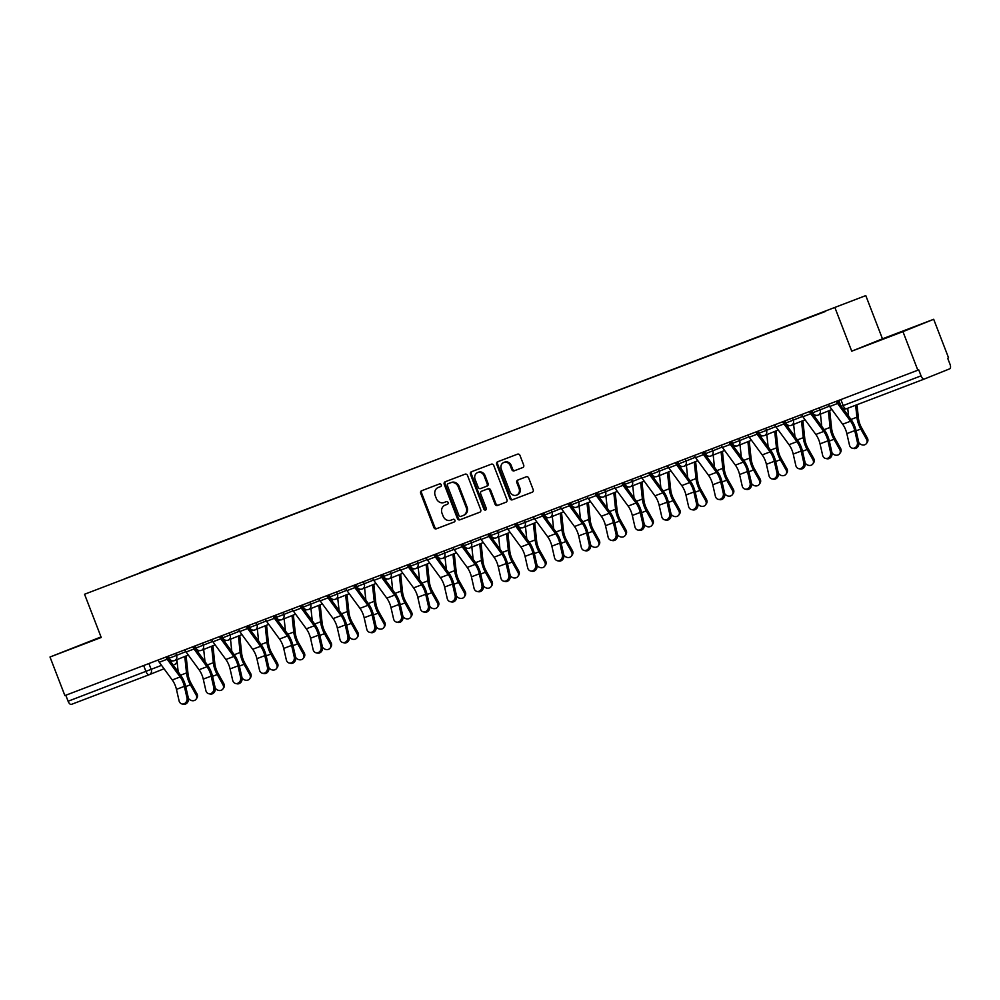 <?xml version="1.0" encoding="UTF-8"?>
<svg xmlns="http://www.w3.org/2000/svg" width="1000" height="1000" viewBox="0 0 1000 1000"><rect width="100%" height="100%" fill="white"/><g stroke="black" fill="none" stroke-linecap="round" stroke-linejoin="round"><path stroke-width="1.5" d="M441.25 484.8A1.425 1.262 -111.9 0 0 439.55 483.913L421.625 490.75A2.037 1.8 -111.9 0 0 420.675 493.3L433.888 527.55A2.037 1.8 -111.9 0 0 436.312 528.812L454.237 521.975A1.425 1.262 -111.9 0 0 453.212 519.312L450.887 520.188A6.525 5.775 -111.9 0 1 443.137 516.163L442.038 513.312A6.525 5.775 -111.9 0 1 445 505.188A6.525 5.775 -111.9 0 1 445.087 505.163L447.413 504.275A1.425 1.262 -111.9 0 0 446.375 501.613L444.062 502.5A6.525 5.775 -111.9 0 1 436.312 498.462L435.213 495.613A6.525 5.775 -111.9 0 1 438.175 487.5A6.525 5.775 -111.9 0 1 438.263 487.463L440.575 486.575A1.425 1.262 -111.9 0 0 441.25 484.8M522.725 467.575A2.037 1.8 -111.9 0 0 523.675 465.025L519.975 455.425A2.037 1.8 -111.9 0 0 517.55 454.162L497.638 461.763A2.037 1.8 -111.9 0 0 496.688 464.3L509.9 498.55A2.037 1.8 -111.9 0 0 512.325 499.812L532.238 492.212A2.037 1.8 -111.9 0 0 533.188 489.675L528.7 478.062A2.037 1.8 -111.9 0 0 526.287 476.8L517.762 480.062A2.037 1.8 -111.9 0 0 516.812 482.6L519.038 488.363A5.45 4.825 -111.9 0 1 516.55 495.138A5.45 4.825 -111.9 0 1 510 491.8L501.3 469.25A5.45 4.825 -111.9 0 1 503.787 462.475A5.45 4.825 -111.9 0 1 510.325 465.812L511.775 469.575A2.037 1.8 -111.9 0 0 514.2 470.825L522.725 467.575M835.05 307.95L851.725 351.175L902.95 331.637L917.837 370.213L64.887 695.588L50 657.013L101.225 637.475L84.55 594.25L865.788 295.6L84.55 594.25M467.5 475.438A2.037 1.8 -111.9 0 0 465.075 474.175L445.163 481.775A2.037 1.8 -111.9 0 0 444.212 484.325L457.425 518.575A2.037 1.8 -111.9 0 0 459.85 519.825L479.762 512.238A2.037 1.8 -111.9 0 0 480.712 509.688L467.5 475.438M471.4 471.763L491.312 464.175A2.037 1.8 -111.9 0 1 493.738 465.425L506.95 499.675A2.037 1.8 -111.9 0 1 506 502.225L497.475 505.475A2.037 1.8 -111.9 0 1 495.05 504.212L489.688 490.325A2.037 1.8 -111.9 0 0 487.275 489.075L481.613 491.225A2.037 1.8 -111.9 0 0 480.662 493.775L486.25 508.237A1.425 1.262 -111.9 0 1 483.888 509.137L470.45 474.312A2.037 1.8 -111.9 0 1 471.375 471.775A2.037 1.8 -111.9 0 0 471.375 471.775M902.95 331.637L933.688 319.288L948.575 357.863L947.675 358.225L950 364.225A4.15 1.938 69.1 0 1 949.7 368.825L924.338 379.025A4.15 1.938 69.1 0 0 924.338 379.025L846.462 408.738A4.15 1.938 -110.9 0 1 843.188 405.575L921.05 375.863A4.15 1.938 69.1 0 0 924.325 379.025M101.013 636.925L50 657.013M933.688 319.288L882.463 338.825L865.788 295.6M917.837 370.213L918.737 369.85L921.05 375.863M149.362 674.65L164.037 668.75L149.312 674.675A4.15 3.675 -111.9 0 1 149.262 674.688A4.15 1.938 -110.9 0 1 149.238 674.7L71.388 704.4A4.15 1.938 -110.9 0 1 71.375 704.4A4.15 1.938 -110.9 0 1 68.1 701.237L161.537 665.35M65.788 695.25L68.1 701.237M124.738 578.8L139.738 573.075M825.612 311.388L139.762 572.712M825.625 311.075L124.7 578.763M101.05 637.025L70.438 649.013L101.163 637.3M851.725 351.175L882.463 338.825M913.263 327.287L870.1 343.963L913.263 327.287M440.763 486.5L439.162 487.1A6.525 5.775 -111.9 0 0 439.075 487.137A6.525 5.775 -111.9 0 0 438.988 487.175M445.812 504.862A6.525 5.775 -111.9 0 1 445.9 504.837A6.525 5.775 -111.9 0 1 445.988 504.8L447.587 504.188M422.312 490.487A2.037 1.8 -111.9 0 0 421.562 492.938L434.787 527.188A2.037 1.8 -111.9 0 0 437.2 528.45L454.412 521.888M445.85 481.512A2.037 1.8 -111.9 0 0 445.1 483.963L458.325 518.212A2.037 1.8 -111.9 0 0 460.737 519.475L479.975 512.137M448.05 483.738A1.425 1.262 -111.9 0 0 447.375 485.513L458.975 515.575A1.425 1.262 -111.9 0 0 460.675 516.462L463.125 515.525A6.525 5.775 -111.9 0 0 463.212 515.487A6.525 5.775 -111.9 0 0 466.175 507.375L458.237 486.825A6.525 5.775 -111.9 0 0 450.487 482.8L448.938 483.375A1.425 1.262 -111.9 0 0 448.9 483.387M463.288 515.462L464.012 515.163A6.525 5.775 -111.9 0 0 464.1 515.138A6.525 5.775 -111.9 0 0 467.062 507.013L466.175 507.375M448.025 483.738L451.388 482.438A6.525 5.775 -111.9 0 1 459.137 486.463L467.062 507.013M506.213 502.125L497.475 505.475M482.463 490.887A2.037 1.8 -111.9 0 1 482.488 490.875A2.037 1.8 -111.9 0 0 482.488 490.875L488.162 488.713A2.037 1.8 -111.9 0 1 490.588 489.963L495.95 503.862A2.037 1.8 -111.9 0 0 498.375 505.112M472.088 471.5A2.037 1.8 -111.9 0 0 471.337 473.95L484.775 508.775A1.425 1.262 -111.9 0 0 486 509.725M484.125 475.913A5.45 4.825 -111.9 0 0 477.587 472.575A5.45 4.825 -111.9 0 0 475.1 479.363L478.175 487.3A2.037 1.8 -111.9 0 0 480.588 488.562L486.238 486.4A2.037 1.8 -111.9 0 0 487.2 483.862L484.125 475.913L485.025 475.55A5.45 4.825 -111.9 0 0 478.475 472.212L477.587 472.575M486.3 486.388L487.137 486.05A2.037 1.8 -111.9 0 0 488.088 483.5L487.2 483.862M485.025 475.55L488.088 483.5M503.787 462.475L504.675 462.113A5.45 4.825 -111.9 0 1 511.225 465.45L512.675 469.212A2.037 1.8 -111.9 0 0 515.1 470.462L522.938 467.475M516.55 495.138L517.45 494.787A5.45 4.825 -111.9 0 0 519.925 488L519.038 488.363M518.45 479.8A2.037 1.8 -111.9 0 0 517.712 482.238L519.925 488M498.325 461.5A2.037 1.8 -111.9 0 0 497.575 463.95L510.8 498.2A2.037 1.8 -111.9 0 0 513.212 499.45L532.438 492.125M186.112 655.95L188.012 673.787A12.888 5.987 69.1 0 0 191.213 683.587L196.938 693.763A4.775 4.025 34.5 0 1 196.925 697.975L196.1 699.175A4.775 4.025 -145.5 0 0 196.125 694.963L190.4 684.775A15.588 7.237 -110.9 0 1 186.513 672.925L184.762 656.488M188.412 698.3A4.775 4.025 -145.5 0 0 196.1 699.175M178.175 671.862L176.875 659.663M158.075 660.037A5.2 2.413 69.1 0 0 159.275 662.25L172.25 679.963A12.888 5.987 -110.9 0 1 176.45 689.362L179.062 700.788A4.775 4.05 -77.8 0 0 182 703.95A4.775 4.05 -77.8 0 0 186.962 697.775L188.363 698.075A4.775 4.05 102.2 0 1 183.412 704.25L182 703.95M188.363 698.075L185.75 686.65A15.588 7.237 69.1 0 0 180.675 675.275L167.7 657.562A2.487 1.163 -110.9 0 1 167.15 656.575M165.987 657.025A5.2 2.413 69.1 0 0 167.175 659.225L180.15 676.95A12.888 5.987 -110.9 0 1 184.35 686.338L186.962 697.775M212.925 645.725L214.825 663.562A12.888 5.987 69.1 0 0 218.038 673.35L223.762 683.538A4.775 4.025 34.5 0 1 223.738 687.75L222.925 688.95A4.775 4.025 -145.5 0 0 222.938 684.725L217.213 674.55A15.588 7.237 -110.9 0 1 213.337 662.7L211.575 646.263M215.238 688.075A4.775 4.025 -145.5 0 0 222.925 688.95M204.988 661.637L203.688 649.438M239.737 635.487L241.65 653.325A12.888 5.987 69.1 0 0 244.85 663.125L250.575 673.3A4.775 4.025 34.5 0 1 250.562 677.525L249.737 678.713A4.775 4.025 -145.5 0 0 249.75 674.5L244.025 664.325A15.588 7.237 -110.9 0 1 240.15 652.475L238.4 636.038M242.05 677.85A4.775 4.025 -145.5 0 0 249.737 678.713M231.8 651.4L230.5 639.2M184.887 649.812A5.2 2.413 69.1 0 0 186.088 652.013L199.062 669.737A12.888 5.987 -110.9 0 1 203.263 679.125L205.875 690.562A4.775 4.05 -77.8 0 0 208.825 693.725A4.775 4.05 -77.8 0 0 213.787 687.537L215.188 687.85A4.775 4.05 102.2 0 1 210.225 694.025L208.825 693.725M215.188 687.85L212.575 676.413A15.588 7.237 69.1 0 0 207.488 665.05L194.513 647.337A2.487 1.163 -110.9 0 1 193.975 646.35M192.8 646.8A5.2 2.413 69.1 0 0 194 649L206.975 666.712A12.888 5.987 -110.9 0 1 211.175 676.112L213.787 687.537M211.713 639.587A5.2 2.413 69.1 0 0 212.9 641.787L225.875 659.5A12.888 5.987 -110.9 0 1 230.075 668.9L232.688 680.325A4.775 4.05 -77.8 0 0 235.637 683.487A4.775 4.05 -77.8 0 0 240.6 677.312L242 677.613A4.775 4.05 102.2 0 1 237.037 683.8L235.637 683.487M242 677.613L239.387 666.188A15.588 7.237 69.1 0 0 234.312 654.825L221.337 637.1A2.487 1.163 -110.9 0 1 220.787 636.125M219.613 636.562A5.2 2.413 69.1 0 0 220.812 638.775L233.787 656.488A12.888 5.987 -110.9 0 1 237.987 665.888L240.6 677.312M266.562 625.262L268.463 643.1A12.888 5.987 69.1 0 0 271.663 652.9L277.387 663.075A4.775 4.025 34.5 0 1 277.375 667.288L276.55 668.487A4.775 4.025 -145.5 0 0 276.562 664.275L270.837 654.087A15.588 7.237 -110.9 0 1 266.962 642.237L265.212 625.8M268.863 667.613A4.775 4.025 -145.5 0 0 276.55 668.487M258.625 641.175L257.325 628.975M293.375 615.037L295.275 632.875A12.888 5.987 69.1 0 0 298.488 642.663L304.212 652.85A4.775 4.025 34.5 0 1 304.188 657.062L303.363 658.263A4.775 4.025 -145.5 0 0 303.387 654.038L297.663 643.863A15.588 7.237 -110.9 0 1 293.775 632.013L292.025 615.575M295.675 657.387A4.775 4.025 -145.5 0 0 303.363 658.263M285.438 630.95L284.137 618.75M320.188 604.8L322.088 622.638A12.888 5.987 69.1 0 0 325.3 632.438L331.025 642.613A4.775 4.025 34.5 0 1 331.012 646.838L330.188 648.025A4.775 4.025 -145.5 0 0 330.2 643.812L324.475 633.638A15.588 7.237 -110.9 0 1 320.6 621.788L318.837 605.35M322.5 647.163A4.775 4.025 -145.5 0 0 330.188 648.025M312.25 620.712L310.95 608.513M238.525 629.35A5.2 2.413 69.1 0 0 239.725 631.562L252.7 649.275A12.888 5.987 -110.9 0 1 256.887 658.675L259.513 670.1A4.775 4.05 -77.8 0 0 262.45 673.263A4.775 4.05 -77.8 0 0 267.413 667.087L268.812 667.387A4.775 4.05 102.2 0 1 263.85 673.562L262.45 673.263M268.812 667.387L266.2 655.95A15.588 7.237 69.1 0 0 261.125 644.587L248.15 626.875A2.487 1.163 -110.9 0 1 247.6 625.887M246.425 626.337A5.2 2.413 69.1 0 0 247.625 628.538L260.6 646.263A12.888 5.987 -110.9 0 1 264.8 655.65L267.413 667.087M265.338 619.125A5.2 2.413 69.1 0 0 266.537 621.325L279.513 639.05A12.888 5.987 -110.9 0 1 283.712 648.438L286.325 659.875A4.775 4.05 -77.8 0 0 289.275 663.037A4.775 4.05 -77.8 0 0 294.225 656.85L295.637 657.163A4.775 4.05 102.2 0 1 290.675 663.337L289.275 663.037M295.637 657.163L293.012 645.725A15.588 7.237 69.1 0 0 287.938 634.362L274.962 616.65A2.487 1.163 -110.9 0 1 274.425 615.662M273.25 616.112A5.2 2.413 69.1 0 0 274.438 618.312L287.413 636.025A12.888 5.987 -110.9 0 1 291.613 645.425L294.225 656.85M292.15 608.9A5.2 2.413 69.1 0 0 293.35 611.1L306.325 628.812A12.888 5.987 -110.9 0 1 310.525 638.212L313.137 649.638A4.775 4.05 -77.8 0 0 316.087 652.8A4.775 4.05 -77.8 0 0 321.05 646.625L322.45 646.925A4.775 4.05 102.2 0 1 317.488 653.112L316.087 652.8M322.45 646.925L319.837 635.5A15.588 7.237 69.1 0 0 314.75 624.125L301.775 606.413A2.487 1.163 -110.9 0 1 301.238 605.438M300.062 605.875A5.2 2.413 69.1 0 0 301.262 608.088L314.237 625.8A12.888 5.987 -110.9 0 1 318.438 635.2L321.05 646.625M347 594.575L348.913 612.413A12.888 5.987 69.1 0 0 352.113 622.2L357.837 632.388A4.775 4.025 34.5 0 1 357.825 636.6L357 637.8A4.775 4.025 -145.5 0 0 357.013 633.587L351.287 623.4A15.588 7.237 -110.9 0 1 347.413 611.55L345.662 595.112M349.312 636.925A4.775 4.025 -145.5 0 0 357 637.8M339.075 610.487L337.762 598.288M318.975 598.663A5.2 2.413 69.1 0 0 320.163 600.875L333.137 618.587A12.888 5.987 -110.9 0 1 337.337 627.987L339.95 639.412A4.775 4.05 -77.8 0 0 342.9 642.575A4.775 4.05 -77.8 0 0 347.863 636.4L349.263 636.7A4.775 4.05 102.2 0 1 344.3 642.875L342.9 642.575M349.263 636.7L346.65 625.262A15.588 7.237 69.1 0 0 341.575 613.9L328.6 596.188A2.487 1.163 -110.9 0 1 328.05 595.2M326.875 595.65A5.2 2.413 69.1 0 0 328.075 597.85L341.05 615.575A12.888 5.987 -110.9 0 1 345.25 624.963L347.863 636.4M373.825 584.35L375.725 602.175A12.888 5.987 69.1 0 0 378.925 611.975L384.65 622.15A4.775 4.025 34.5 0 1 384.637 626.375L383.812 627.575A4.775 4.025 -145.5 0 0 383.837 623.35L378.113 613.175A15.588 7.237 -110.9 0 1 374.225 601.325L372.475 584.888M376.125 626.7A4.775 4.025 -145.5 0 0 383.812 627.575M365.887 600.262L364.588 588.062M345.788 588.438A5.2 2.413 69.1 0 0 346.987 590.638L359.963 608.35A12.888 5.987 -110.9 0 1 364.162 617.75L366.775 629.188A4.775 4.05 -77.8 0 0 369.712 632.35A4.775 4.05 -77.8 0 0 374.675 626.163L376.075 626.462A4.775 4.05 102.2 0 1 371.125 632.65L369.712 632.35M376.075 626.462L373.462 615.037A15.588 7.237 69.1 0 0 368.387 603.675L355.412 585.95A2.487 1.163 -110.9 0 1 354.862 584.975M353.688 585.425A5.2 2.413 69.1 0 0 354.888 587.625L367.863 605.337A12.888 5.987 -110.9 0 1 372.062 614.738L374.675 626.163M400.637 574.113L402.537 591.95A12.888 5.987 69.1 0 0 405.75 601.75L411.475 611.925A4.775 4.025 34.5 0 1 411.45 616.15L410.625 617.337A4.775 4.025 -145.5 0 0 410.65 613.125L404.925 602.938A15.588 7.237 -110.9 0 1 401.05 591.1L399.288 574.663M402.938 616.475A4.775 4.025 -145.5 0 0 410.625 617.337M392.7 590.025L391.4 577.825M372.6 578.212A5.2 2.413 69.1 0 0 373.8 580.413L386.775 598.125A12.888 5.987 -110.9 0 1 390.975 607.525L393.587 618.95A4.775 4.05 -77.8 0 0 396.538 622.112A4.775 4.05 -77.8 0 0 401.5 615.938L402.9 616.237A4.775 4.05 102.2 0 1 397.938 622.425L396.538 622.112M402.9 616.237L400.288 604.812A15.588 7.237 69.1 0 0 395.2 593.438L382.225 575.725A2.487 1.163 -110.9 0 1 381.688 574.738M380.513 575.188A5.2 2.413 69.1 0 0 381.712 577.4L394.688 595.112A12.888 5.987 -110.9 0 1 398.875 604.5L401.5 615.938M427.45 563.888L429.35 581.725A12.888 5.987 69.1 0 0 432.562 591.512L438.288 601.7A4.775 4.025 34.5 0 1 438.275 605.913L437.45 607.112A4.775 4.025 -145.5 0 0 437.463 602.888L431.737 592.712A15.588 7.237 -110.9 0 1 427.863 580.862L426.1 564.425M429.762 606.237A4.775 4.025 -145.5 0 0 437.45 607.112M419.513 579.8L418.212 567.6M399.412 567.975A5.2 2.413 69.1 0 0 400.613 570.175L413.587 587.9A12.888 5.987 -110.9 0 1 417.788 597.288L420.4 608.725A4.775 4.05 -77.8 0 0 423.35 611.888A4.775 4.05 -77.8 0 0 428.312 605.712L429.712 606.013A4.775 4.05 102.2 0 1 424.75 612.188L423.35 611.888M429.712 606.013L427.1 594.575A15.588 7.237 69.1 0 0 422.013 583.212L409.05 565.5A2.487 1.163 -110.9 0 1 408.5 564.513M407.325 564.963A5.2 2.413 69.1 0 0 408.525 567.163L421.5 584.875A12.888 5.987 -110.9 0 1 425.7 594.275L428.312 605.712M454.263 553.663L456.175 571.487A12.888 5.987 69.1 0 0 459.375 581.287L465.1 591.462A4.775 4.025 34.5 0 1 465.087 595.688L464.263 596.888A4.775 4.025 -145.5 0 0 464.275 592.663L458.55 582.487A15.588 7.237 -110.9 0 1 454.675 570.638L452.925 554.2M456.575 596.013A4.775 4.025 -145.5 0 0 464.263 596.888M446.337 569.562L445.037 557.375M481.087 543.425L482.987 561.263A12.888 5.987 69.1 0 0 486.188 571.062L491.912 581.237A4.775 4.025 34.5 0 1 491.9 585.45L491.075 586.65A4.775 4.025 -145.5 0 0 491.1 582.438L485.375 572.25A15.588 7.237 -110.9 0 1 481.488 560.4L479.738 543.975M483.387 585.775A4.775 4.025 -145.5 0 0 491.075 586.65M473.15 559.338L471.85 547.137M507.9 533.2L509.8 551.038A12.888 5.987 69.1 0 0 513.013 560.825L518.737 571.013A4.775 4.025 34.5 0 1 518.713 575.225L517.9 576.425A4.775 4.025 -145.5 0 0 517.913 572.2L512.188 562.025A15.588 7.237 -110.9 0 1 508.312 550.175L506.55 533.737M510.213 575.55A4.775 4.025 -145.5 0 0 517.9 576.425M499.963 549.113L498.663 536.912M534.712 522.975L536.625 540.8A12.888 5.987 69.1 0 0 539.825 550.6L545.55 560.775A4.775 4.025 34.5 0 1 545.538 565L544.712 566.188A4.775 4.025 -145.5 0 0 544.725 561.975L539 551.8A15.588 7.237 -110.9 0 1 535.125 539.95L533.375 523.513M537.025 565.325A4.775 4.025 -145.5 0 0 544.712 566.188M526.775 538.875L525.475 526.688M561.538 512.737L563.438 530.575A12.888 5.987 69.1 0 0 566.638 540.375L572.362 550.55A4.775 4.025 34.5 0 1 572.35 554.763L571.525 555.962A4.775 4.025 -145.5 0 0 571.538 551.75L565.812 541.562A15.588 7.237 -110.9 0 1 561.938 529.712L560.188 513.275M563.837 555.087A4.775 4.025 -145.5 0 0 571.525 555.962M553.6 528.65L552.3 516.45M588.35 502.512L590.25 520.35A12.888 5.987 69.1 0 0 593.462 530.138L599.188 540.325A4.775 4.025 34.5 0 1 599.163 544.538L598.337 545.737A4.775 4.025 -145.5 0 0 598.362 541.512L592.638 531.337A15.588 7.237 -110.9 0 1 588.75 519.487L587 503.05M590.65 544.862A4.775 4.025 -145.5 0 0 598.337 545.737M580.413 518.425L579.113 506.225M426.238 557.75A5.2 2.413 69.1 0 0 427.438 559.95L440.4 577.663A12.888 5.987 -110.9 0 1 444.6 587.062L447.225 598.5A4.775 4.05 -77.8 0 0 450.163 601.663A4.775 4.05 -77.8 0 0 455.125 595.475L456.525 595.775A4.775 4.05 102.2 0 1 451.562 601.962L450.163 601.663M456.525 595.775L453.913 584.35A15.588 7.237 69.1 0 0 448.837 572.987L435.863 555.262A2.487 1.163 -110.9 0 1 435.312 554.288M434.137 554.738A5.2 2.413 69.1 0 0 435.337 556.938L448.312 574.65A12.888 5.987 -110.9 0 1 452.512 584.05L455.125 595.475M453.05 547.513A5.2 2.413 69.1 0 0 454.25 549.725L467.225 567.438A12.888 5.987 -110.9 0 1 471.425 576.838L474.038 588.263A4.775 4.05 -77.8 0 0 476.975 591.425A4.775 4.05 -77.8 0 0 481.938 585.25L483.338 585.55A4.775 4.05 102.2 0 1 478.387 591.725L476.975 591.425M483.338 585.55L480.725 574.125A15.588 7.237 69.1 0 0 475.65 562.75L462.675 545.037A2.487 1.163 -110.9 0 1 462.137 544.05M460.962 544.5A5.2 2.413 69.1 0 0 462.15 546.7L475.125 564.425A12.888 5.987 -110.9 0 1 479.325 573.812L481.938 585.25M479.862 537.288A5.2 2.413 69.1 0 0 481.062 539.487L494.038 557.212A12.888 5.987 -110.9 0 1 498.237 566.6L500.85 578.038A4.775 4.05 -77.8 0 0 503.8 581.2A4.775 4.05 -77.8 0 0 508.762 575.013L510.163 575.325A4.775 4.05 102.2 0 1 505.2 581.5L503.8 581.2M510.163 575.325L507.55 563.888A15.588 7.237 69.1 0 0 502.463 552.525L489.487 534.812A2.487 1.163 -110.9 0 1 488.95 533.825M487.775 534.275A5.2 2.413 69.1 0 0 488.975 536.475L501.95 554.188A12.888 5.987 -110.9 0 1 506.15 563.587L508.762 575.013M506.688 527.062A5.2 2.413 69.1 0 0 507.875 529.263L520.85 546.975A12.888 5.987 -110.9 0 1 525.05 556.375L527.663 567.8A4.775 4.05 -77.8 0 0 530.612 570.975A4.775 4.05 -77.8 0 0 535.575 564.788L536.975 565.087A4.775 4.05 102.2 0 1 532.013 571.275L530.612 570.975M536.975 565.087L534.362 553.663A15.588 7.237 69.1 0 0 529.288 542.3L516.312 524.575A2.487 1.163 -110.9 0 1 515.763 523.6M514.587 524.038A5.2 2.413 69.1 0 0 515.788 526.25L528.763 543.962A12.888 5.987 -110.9 0 1 532.962 553.362L535.575 564.788M533.5 516.825A5.2 2.413 69.1 0 0 534.7 519.038L547.675 536.75A12.888 5.987 -110.9 0 1 551.862 546.15L554.487 557.575A4.775 4.05 -77.8 0 0 557.425 560.737A4.775 4.05 -77.8 0 0 562.388 554.562L563.787 554.862A4.775 4.05 102.2 0 1 558.825 561.038L557.425 560.737M563.787 554.862L561.175 543.425A15.588 7.237 69.1 0 0 556.1 532.062L543.125 514.35A2.487 1.163 -110.9 0 1 542.575 513.362M541.4 513.812A5.2 2.413 69.1 0 0 542.6 516.013L555.575 533.737A12.888 5.987 -110.9 0 1 559.775 543.125L562.388 554.562M560.312 506.6A5.2 2.413 69.1 0 0 561.512 508.8L574.487 526.525A12.888 5.987 -110.9 0 1 578.688 535.913L581.3 547.35A4.775 4.05 -77.8 0 0 584.25 550.513A4.775 4.05 -77.8 0 0 589.2 544.325L590.612 544.637A4.775 4.05 102.2 0 1 585.65 550.812L584.25 550.513M590.612 544.637L587.987 533.2A15.588 7.237 69.1 0 0 582.913 521.838L569.938 504.125A2.487 1.163 -110.9 0 1 569.4 503.137M568.225 503.587A5.2 2.413 69.1 0 0 569.425 505.788L582.388 523.5A12.888 5.987 -110.9 0 1 586.587 532.9L589.2 544.325M615.163 492.275L617.062 510.112A12.888 5.987 69.1 0 0 620.275 519.913L626 530.087A4.775 4.025 34.5 0 1 625.988 534.312L625.163 535.5A4.775 4.025 -145.5 0 0 625.175 531.287L619.45 521.112A15.588 7.237 -110.9 0 1 615.575 509.263L613.812 492.825M617.475 534.637A4.775 4.025 -145.5 0 0 625.163 535.5M607.225 508.188L605.925 495.988M587.125 496.375A5.2 2.413 69.1 0 0 588.325 498.575L601.3 516.287A12.888 5.987 -110.9 0 1 605.5 525.688L608.112 537.112A4.775 4.05 -77.8 0 0 611.062 540.275A4.775 4.05 -77.8 0 0 616.025 534.1L617.425 534.4A4.775 4.05 102.2 0 1 612.463 540.588L611.062 540.275M617.425 534.4L614.812 522.975A15.588 7.237 69.1 0 0 609.725 511.613L596.75 493.888A2.487 1.163 -110.9 0 1 596.213 492.912M595.037 493.35A5.2 2.413 69.1 0 0 596.237 495.562L609.212 513.275A12.888 5.987 -110.9 0 1 613.413 522.675L616.025 534.1M641.975 482.05L643.888 499.888A12.888 5.987 69.1 0 0 647.087 509.675L652.812 519.862A4.775 4.025 34.5 0 1 652.8 524.075L651.975 525.275A4.775 4.025 -145.5 0 0 651.988 521.062L646.263 510.875A15.588 7.237 -110.9 0 1 642.387 499.025L640.638 482.587M644.287 524.4A4.775 4.025 -145.5 0 0 651.975 525.275M634.05 497.962L632.737 485.763M613.95 486.138A5.2 2.413 69.1 0 0 615.138 488.35L628.112 506.062A12.888 5.987 -110.9 0 1 632.312 515.462L634.925 526.888A4.775 4.05 -77.8 0 0 637.875 530.05A4.775 4.05 -77.8 0 0 642.837 523.875L644.237 524.175A4.775 4.05 102.2 0 1 639.275 530.35L637.875 530.05M644.237 524.175L641.625 512.737A15.588 7.237 69.1 0 0 636.55 501.375L623.575 483.663A2.487 1.163 -110.9 0 1 623.025 482.675M621.85 483.125A5.2 2.413 69.1 0 0 623.05 485.325L636.025 503.05A12.888 5.987 -110.9 0 1 640.225 512.438L642.837 523.875M668.8 471.825L670.7 489.663A12.888 5.987 69.1 0 0 673.9 499.45L679.625 509.637A4.775 4.025 34.5 0 1 679.613 513.85L678.787 515.05A4.775 4.025 -145.5 0 0 678.812 510.825L673.088 500.65A15.588 7.237 -110.9 0 1 669.2 488.8L667.45 472.362M671.1 514.175A4.775 4.025 -145.5 0 0 678.787 515.05M660.863 487.738L659.562 475.538M640.763 475.913A5.2 2.413 69.1 0 0 641.963 478.113L654.938 495.838A12.888 5.987 -110.9 0 1 659.137 505.225L661.75 516.663A4.775 4.05 -77.8 0 0 664.688 519.825A4.775 4.05 -77.8 0 0 669.65 513.638L671.05 513.95A4.775 4.05 102.2 0 1 666.1 520.125L664.688 519.825M671.05 513.95L668.438 502.512A15.588 7.237 69.1 0 0 663.363 491.15L650.387 473.425A2.487 1.163 -110.9 0 1 649.837 472.45M648.662 472.9A5.2 2.413 69.1 0 0 649.862 475.1L662.837 492.812A12.888 5.987 -110.9 0 1 667.038 502.212L669.65 513.638M695.612 461.587L697.513 479.425A12.888 5.987 69.1 0 0 700.725 489.225L706.45 499.4A4.775 4.025 34.5 0 1 706.425 503.625L705.6 504.812A4.775 4.025 -145.5 0 0 705.625 500.6L699.9 490.412A15.588 7.237 -110.9 0 1 696.025 478.575L694.262 462.137M697.913 503.95A4.775 4.025 -145.5 0 0 705.6 504.812M687.675 477.5L686.375 465.3M667.575 465.688A5.2 2.413 69.1 0 0 668.775 467.887L681.75 485.6A12.888 5.987 -110.9 0 1 685.95 495L688.562 506.425A4.775 4.05 -77.8 0 0 691.513 509.588A4.775 4.05 -77.8 0 0 696.475 503.413L697.875 503.713A4.775 4.05 102.2 0 1 692.913 509.9L691.513 509.588M697.875 503.713L695.263 492.287A15.588 7.237 69.1 0 0 690.175 480.913L677.2 463.2A2.487 1.163 -110.9 0 1 676.663 462.212M675.487 462.663A5.2 2.413 69.1 0 0 676.688 464.875L689.663 482.587A12.888 5.987 -110.9 0 1 693.85 491.987L696.475 503.413M722.425 451.362L724.325 469.2A12.888 5.987 69.1 0 0 727.537 478.988L733.263 489.175A4.775 4.025 34.5 0 1 733.25 493.387L732.425 494.588A4.775 4.025 -145.5 0 0 732.438 490.375L726.712 480.188A15.588 7.237 -110.9 0 1 722.837 468.338L721.075 451.9M724.737 493.713A4.775 4.025 -145.5 0 0 732.425 494.588M714.488 467.275L713.188 455.075M694.388 455.45A5.2 2.413 69.1 0 0 695.588 457.663L708.562 475.375A12.888 5.987 -110.9 0 1 712.763 484.762L715.375 496.2A4.775 4.05 -77.8 0 0 718.325 499.363A4.775 4.05 -77.8 0 0 723.288 493.188L724.688 493.488A4.775 4.05 102.2 0 1 719.725 499.663L718.325 499.363M724.688 493.488L722.075 482.05A15.588 7.237 69.1 0 0 716.988 470.688L704.025 452.975A2.487 1.163 -110.9 0 1 703.475 451.987M702.3 452.438A5.2 2.413 69.1 0 0 703.5 454.637L716.475 472.362A12.888 5.987 -110.9 0 1 720.675 481.75L723.288 493.188M749.237 441.138L751.15 458.963A12.888 5.987 69.1 0 0 754.35 468.762L760.075 478.938A4.775 4.025 34.5 0 1 760.062 483.162L759.237 484.363A4.775 4.025 -145.5 0 0 759.25 480.138L753.525 469.963A15.588 7.237 -110.9 0 1 749.65 458.113L747.9 441.675M751.55 483.488A4.775 4.025 -145.5 0 0 759.237 484.363M741.312 457.05L740.013 444.85M721.213 445.225A5.2 2.413 69.1 0 0 722.412 447.425L735.375 465.138A12.888 5.987 -110.9 0 1 739.575 474.538L742.2 485.975A4.775 4.05 -77.8 0 0 745.138 489.137A4.775 4.05 -77.8 0 0 750.1 482.95L751.5 483.25A4.775 4.05 102.2 0 1 746.538 489.438L745.138 489.137M751.5 483.25L748.888 471.825A15.588 7.237 69.1 0 0 743.812 460.462L730.837 442.738A2.487 1.163 -110.9 0 1 730.288 441.763M729.112 442.212A5.2 2.413 69.1 0 0 730.312 444.412L743.288 462.125A12.888 5.987 -110.9 0 1 747.487 471.525L750.1 482.95M776.062 430.9L777.962 448.738A12.888 5.987 69.1 0 0 781.162 458.537L786.9 468.713A4.775 4.025 34.5 0 1 786.875 472.925L786.05 474.125A4.775 4.025 -145.5 0 0 786.075 469.913L780.35 459.725A15.588 7.237 -110.9 0 1 776.462 447.887L774.712 431.45M778.363 473.263A4.775 4.025 -145.5 0 0 786.05 474.125M768.125 446.812L766.825 434.613M748.025 435A5.2 2.413 69.1 0 0 749.225 437.2L762.2 454.913A12.888 5.987 -110.9 0 1 766.4 464.312L769.013 475.737A4.775 4.05 -77.8 0 0 771.95 478.9A4.775 4.05 -77.8 0 0 776.912 472.725L778.312 473.025A4.775 4.05 102.2 0 1 773.363 479.2L771.95 478.9M778.312 473.025L775.7 461.6A15.588 7.237 69.1 0 0 770.625 450.225L757.65 432.512A2.487 1.163 -110.9 0 1 757.113 431.525M755.938 431.975A5.2 2.413 69.1 0 0 757.125 434.175L770.1 451.9A12.888 5.987 -110.9 0 1 774.3 461.287L776.912 472.725M802.875 420.675L804.775 438.512A12.888 5.987 69.1 0 0 807.987 448.3L813.713 458.488A4.775 4.025 34.5 0 1 813.688 462.7L812.875 463.9A4.775 4.025 -145.5 0 0 812.887 459.675L807.163 449.5A15.588 7.237 -110.9 0 1 803.288 437.65L801.525 421.213M805.188 463.025A4.775 4.025 -145.5 0 0 812.875 463.9M794.938 436.587L793.637 424.387M774.837 424.762A5.2 2.413 69.1 0 0 776.038 426.962L789.013 444.688A12.888 5.987 -110.9 0 1 793.213 454.075L795.825 465.513A4.775 4.05 -77.8 0 0 798.775 468.675A4.775 4.05 -77.8 0 0 803.737 462.5L805.138 462.8A4.775 4.05 102.2 0 1 800.175 468.975L798.775 468.675M805.138 462.8L802.525 451.362A15.588 7.237 69.1 0 0 797.438 440L784.463 422.287A2.487 1.163 -110.9 0 1 783.925 421.3M782.75 421.75A5.2 2.413 69.1 0 0 783.95 423.95L796.925 441.662A12.888 5.987 -110.9 0 1 801.125 451.062L803.737 462.5M829.688 410.45L831.6 428.275A12.888 5.987 69.1 0 0 834.8 438.075L840.525 448.25A4.775 4.025 34.5 0 1 840.512 452.475L839.688 453.663A4.775 4.025 -145.5 0 0 839.7 449.45L833.975 439.275A15.588 7.237 -110.9 0 1 830.1 427.425L828.35 410.988M832 452.8A4.775 4.025 -145.5 0 0 839.688 453.663M821.75 426.35L820.45 414.162M801.663 414.538A5.2 2.413 69.1 0 0 802.85 416.737L815.825 434.45A12.888 5.987 -110.9 0 1 820.025 443.85L822.638 455.275A4.775 4.05 -77.8 0 0 825.588 458.45A4.775 4.05 -77.8 0 0 830.55 452.262L831.95 452.562A4.775 4.05 102.2 0 1 826.988 458.75L825.588 458.45M831.95 452.562L829.338 441.138A15.588 7.237 69.1 0 0 824.262 429.775L811.287 412.05A2.487 1.163 -110.9 0 1 810.738 411.075M809.562 411.525A5.2 2.413 69.1 0 0 810.763 413.725L823.737 431.438A12.888 5.987 -110.9 0 1 827.938 440.838L830.55 452.262M856.988 404.712L858.413 418.05A12.888 5.987 69.1 0 0 861.612 427.85L867.337 438.025A4.775 4.025 34.5 0 1 867.325 442.238L866.5 443.438A4.775 4.025 -145.5 0 0 866.513 439.225L860.788 429.038A15.588 7.237 -110.9 0 1 856.912 417.188L855.638 405.225M858.812 442.562A4.775 4.025 -145.5 0 0 866.5 443.438M848.575 416.125L847.725 408.25M828.475 404.3A5.2 2.413 69.1 0 0 829.675 406.512L842.65 424.225A12.888 5.987 -110.9 0 1 846.838 433.625L849.463 445.05A4.775 4.05 -77.8 0 0 852.4 448.212A4.775 4.05 -77.8 0 0 857.362 442.038L858.763 442.337A4.775 4.05 102.2 0 1 853.8 448.512L852.4 448.212M840.75 405.45L838.1 401.825A2.487 1.163 -110.9 0 1 837.55 400.838M836.375 401.287A5.2 2.413 69.1 0 0 837.575 403.488L850.55 421.213A12.888 5.987 -110.9 0 1 854.75 430.6L857.362 442.038M858.763 442.337L856.15 430.913A15.588 7.237 69.1 0 0 851.075 419.538L842.987 408.5M924.312 379.038L846.475 408.725A4.15 1.938 -110.9 0 1 846.462 408.738A4.15 4.15 0 0 1 841.1 406.35L843.188 405.575L840.875 399.575M148.9 663.538L151.2 669.5A4.15 3.675 -111.9 0 1 149.312 674.675A4.15 4.15 0 0 1 149.238 674.7A4.15 1.938 -110.9 0 1 145.975 671.538L143.663 665.537M170.7 661.663L172.725 660.85M177.1 661.825A4.15 4.15 0 0 1 174.675 664.475A4.15 3.675 -111.9 0 1 174.625 664.5L174.675 664.475A4.15 3.675 -111.9 0 0 176.7 659.737M819.3 407.8L820.1 409.888L829.425 406.15M838.575 402.463L839.463 402.113M792.487 418.038L793.288 420.125L802.6 416.375M811.75 412.7L812.65 412.337M765.662 428.263L766.475 430.35L775.788 426.6M784.938 422.925L785.837 422.562M738.85 438.5L739.65 440.575L748.975 436.838M758.125 433.15L759.013 432.8M712.038 448.725L712.837 450.812L722.15 447.062M731.3 443.387L732.2 443.025M685.212 458.95L686.025 461.037L695.337 457.287M704.488 453.612L705.387 453.25M658.4 469.188L659.212 471.262L668.525 467.525M677.675 463.85L678.562 463.488M631.587 479.412L632.388 481.5L641.712 477.75M650.863 474.075L651.75 473.713M604.775 489.637L605.575 491.725L614.888 487.987M624.038 484.3L624.938 483.95M577.95 499.875L578.763 501.95L588.075 498.212M597.225 494.538L598.125 494.175M551.138 510.1L551.938 512.188L561.263 508.438M570.413 504.762L571.3 504.4M524.325 520.325L525.125 522.413L534.45 518.675M543.6 514.987L544.487 514.637M497.512 530.562L498.312 532.65L507.625 528.9M516.775 525.225L517.675 524.862M470.688 540.788L471.5 542.875L480.812 539.125M489.963 535.45L490.863 535.087M443.875 551.013L444.675 553.1L454 549.362M463.15 545.675L464.038 545.325M417.062 561.25L417.863 563.337L427.175 559.587M436.325 555.913L437.225 555.55M390.238 571.475L391.05 573.562L400.363 569.812M409.513 566.138L410.412 565.775M363.425 581.712L364.237 583.787L373.55 580.05M382.7 576.362L383.587 576.013M336.613 591.938L337.413 594.025L346.737 590.275M355.887 586.6L356.775 586.237M309.8 602.163L310.6 604.25L319.913 600.5M329.062 596.825L329.963 596.462M282.975 612.4L283.788 614.475L293.1 610.737M302.25 607.062L303.15 606.7M256.163 622.625L256.962 624.712L266.288 620.962M275.438 617.288L276.325 616.925M229.35 632.85L230.15 634.938L239.475 631.2M248.625 627.513L249.513 627.163M202.537 643.088L203.337 645.163L212.65 641.425M221.8 637.75L222.7 637.388M175.712 653.312L176.525 655.4L185.837 651.65M194.988 647.975L195.888 647.613M168.4 656.1L169.2 658.2L176.525 655.4A4.15 3.675 68.1 0 1 174.575 660.588M195.212 645.875L196.025 647.975L203.337 645.163A4.15 3.675 68.1 0 1 201.4 650.362M222.025 635.65L222.838 637.75L230.15 634.938A4.15 3.675 68.1 0 1 228.212 640.125M248.837 625.413L249.65 627.513L256.962 624.712A4.15 3.675 68.1 0 1 255.025 629.9M275.663 615.188L276.462 617.288L283.788 614.475A4.15 3.675 68.1 0 1 281.837 619.663M302.475 604.963L303.288 607.062L310.6 604.25A4.15 3.675 68.1 0 1 308.663 609.438L322.4 603.913M329.288 594.725L330.1 596.825L337.413 594.025A4.15 3.675 68.1 0 1 335.475 599.212L349.212 593.688M356.1 584.5L356.912 586.6L364.237 583.787A4.15 3.675 68.1 0 1 362.287 588.975M382.925 574.275L383.738 576.375L391.05 573.562A4.15 3.675 68.1 0 1 389.1 578.75M409.738 564.038L410.55 566.138L417.863 563.337A4.15 3.675 68.1 0 1 415.925 568.525M436.55 553.812L437.362 555.913L444.675 553.1A4.15 3.675 68.1 0 1 442.738 558.288M463.375 543.587L464.175 545.675L471.5 542.875A4.15 3.675 68.1 0 1 469.55 548.062M490.188 533.35L491 535.45L498.312 532.65A4.15 3.675 68.1 0 1 496.375 537.837M517 523.125L517.812 525.225L525.125 522.413A4.15 3.675 68.1 0 1 523.188 527.6M543.812 512.888L544.625 514.987L551.938 512.188A4.15 3.675 68.1 0 1 550 517.375M570.638 502.663L571.438 504.762L578.763 501.95A4.15 3.675 68.1 0 1 576.812 507.15M597.45 492.438L598.263 494.538L605.575 491.725A4.15 3.675 68.1 0 1 603.638 496.912M624.263 482.2L625.075 484.3L632.388 481.5A4.15 3.675 68.1 0 1 630.45 486.688M651.087 471.975L651.888 474.075L659.212 471.262A4.15 3.675 68.1 0 1 657.262 476.45M677.9 461.75L678.713 463.85L686.025 461.037A4.15 3.675 68.1 0 1 684.075 466.225M704.712 451.512L705.525 453.612L712.837 450.812A4.15 3.675 68.1 0 1 710.9 456M731.525 441.287L732.337 443.387L739.65 440.575A4.15 3.675 68.1 0 1 737.712 445.763M758.35 431.062L759.15 433.162L766.475 430.35A4.15 3.675 68.1 0 1 764.525 435.538M785.163 420.825L785.975 422.925L793.288 420.125A4.15 3.675 68.1 0 1 791.35 425.312L805.088 419.787M811.975 410.6L812.788 412.7L820.1 409.888A4.15 3.675 68.1 0 1 818.162 415.075L831.9 409.55M439.162 487.1L438.263 487.463M445.988 504.8L445.087 505.163M437.2 528.45L436.312 528.812M434.787 527.188L433.888 527.55M421.562 492.938L420.675 493.3M460.737 519.475L459.85 519.825M458.325 518.212L457.425 518.575M445.1 483.963L444.212 484.325M459.137 486.463L458.237 486.825M451.388 482.438L450.487 482.8M495.95 503.862L495.05 504.212M490.588 489.963L489.688 490.325M488.162 488.713L487.275 489.075M484.775 508.775L483.888 509.137M471.337 473.95L470.45 474.312M515.1 470.462L514.2 470.825M512.675 469.212L511.775 469.575M511.225 465.45L510.325 465.812M517.712 482.238L516.812 482.6M513.212 499.45L512.325 499.812M510.8 498.2L509.9 498.55M497.575 463.95L496.688 464.3M196.125 694.963L196.938 693.763M185.738 686.562L190.4 684.775M180.613 675.188L186.513 672.925M167.175 659.225L159.275 662.25M180.15 676.95L172.25 679.963M184.35 686.338L176.45 689.362M222.938 684.725L223.762 683.538M212.55 676.325L217.213 674.55M207.425 664.95L213.337 662.7M249.75 674.5L250.575 673.3M239.363 666.1L244.025 664.325M234.237 654.725L240.15 652.475M194 649L186.088 652.013M206.975 666.712L199.062 669.737M211.175 676.112L203.263 679.125M220.812 638.775L212.9 641.787M233.787 656.488L225.875 659.5M237.987 665.888L230.075 668.9M276.562 664.275L277.387 663.075M266.188 655.863L270.837 654.087M261.05 644.5L266.962 642.237M303.387 654.038L304.212 652.85M293 645.638L297.663 643.863M287.875 634.263L293.775 632.013M330.2 643.812L331.025 642.613M319.812 635.413L324.475 633.638M314.688 624.038L320.6 621.788M247.625 628.538L239.725 631.562M260.6 646.263L252.7 649.275M264.8 655.65L256.887 658.675M274.438 618.312L266.537 621.325M287.413 636.025L279.513 639.05M291.613 645.425L283.712 648.438M301.262 608.088L293.35 611.1M314.237 625.8L306.325 628.812M318.438 635.2L310.525 638.212M357.013 633.587L357.837 632.388M346.625 625.175L351.287 623.4M341.5 613.812L347.413 611.55M328.075 597.85L320.163 600.875M341.05 615.575L333.137 618.587M345.25 624.963L337.337 627.987M383.837 623.35L384.65 622.15M373.45 614.95L378.113 613.175M368.312 603.575L374.225 601.325M354.888 587.625L346.987 590.638M367.863 605.337L359.963 608.35M372.062 614.738L364.162 617.75M410.65 613.125L411.475 611.925M400.262 604.725L404.925 602.938M395.138 593.35L401.05 591.1M381.712 577.4L373.8 580.413M394.688 595.112L386.775 598.125M398.875 604.5L390.975 607.525M437.463 602.888L438.288 601.7M427.075 594.487L431.737 592.712M421.95 583.125L427.863 580.862M408.525 567.163L400.613 570.175M421.5 584.875L413.587 587.9M425.7 594.275L417.788 597.288M464.275 592.663L465.1 591.462M453.888 584.263L458.55 582.487M448.762 572.888L454.675 570.638M491.1 582.438L491.912 581.237M480.712 574.038L485.375 572.25M475.588 562.663L481.488 560.4M517.913 572.2L518.737 571.013M507.525 563.8L512.188 562.025M502.4 552.425L508.312 550.175M544.725 561.975L545.55 560.775M534.338 553.575L539 551.8M529.212 542.2L535.125 539.95M571.538 551.75L572.362 550.55M561.163 543.35L565.812 541.562M556.025 531.975L561.938 529.712M598.362 541.512L599.188 540.325M587.975 533.112L592.638 531.337M582.85 521.737L588.75 519.487M435.337 556.938L427.438 559.95M448.312 574.65L440.4 577.663M452.512 584.05L444.6 587.062M462.15 546.7L454.25 549.725M475.125 564.425L467.225 567.438M479.325 573.812L471.425 576.838M488.975 536.475L481.062 539.487M501.95 554.188L494.038 557.212M506.15 563.587L498.237 566.6M515.788 526.25L507.875 529.263M528.763 543.962L520.85 546.975M532.962 553.362L525.05 556.375M542.6 516.013L534.7 519.038M555.575 533.737L547.675 536.75M559.775 543.125L551.862 546.15M569.425 505.788L561.512 508.8M582.388 523.5L574.487 526.525M586.587 532.9L578.688 535.913M625.175 531.287L626 530.087M614.788 522.888L619.45 521.112M609.663 511.512L615.575 509.263M596.237 495.562L588.325 498.575M609.212 513.275L601.3 516.287M613.413 522.675L605.5 525.688M651.988 521.062L652.812 519.862M641.6 512.65L646.263 510.875M636.475 501.287L642.387 499.025M623.05 485.325L615.138 488.35M636.025 503.05L628.112 506.062M640.225 512.438L632.312 515.462M678.812 510.825L679.625 509.637M668.425 502.425L673.088 500.65M663.288 491.05L669.2 488.8M649.862 475.1L641.963 478.113M662.837 492.812L654.938 495.838M667.038 502.212L659.137 505.225M705.625 500.6L706.45 499.4M695.238 492.2L699.9 490.412M690.113 480.825L696.025 478.575M676.688 464.875L668.775 467.887M689.663 482.587L681.75 485.6M693.85 491.987L685.95 495M732.438 490.375L733.263 489.175M722.05 481.962L726.712 480.188M716.925 470.6L722.837 468.338M703.5 454.637L695.588 457.663M716.475 472.362L708.562 475.375M720.675 481.75L712.763 484.762M759.25 480.138L760.075 478.938M748.863 471.737L753.525 469.963M743.737 460.363L749.65 458.113M730.312 444.412L722.412 447.425M743.288 462.125L735.375 465.138M747.487 471.525L739.575 474.538M786.075 469.913L786.9 468.713M775.688 461.512L780.35 459.725M770.562 450.138L776.462 447.887M757.125 434.175L749.225 437.2M770.1 451.9L762.2 454.913M774.3 461.287L766.4 464.312M812.887 459.675L813.713 458.488M802.5 451.275L807.163 449.5M797.375 439.913L803.288 437.65M783.95 423.95L776.038 426.962M796.925 441.662L789.013 444.688M801.125 451.062L793.213 454.075M839.7 449.45L840.525 448.25M829.312 441.05L833.975 439.275M824.188 429.675L830.1 427.425M810.763 413.725L802.85 416.737M823.737 431.438L815.825 434.45M827.938 440.838L820.025 443.85M866.513 439.225L867.337 438.025M856.137 430.825L860.788 429.038M851 419.45L856.912 417.188M837.575 403.488L829.675 406.512M850.55 421.213L842.65 424.225M854.75 430.6L846.838 433.625M169.2 658.2A4.15 4.15 0 0 0 174.638 660.562L188.325 655.062M197.488 651.375L199.412 650.612M196.025 647.975A4.15 4.15 0 0 0 201.45 650.337L215.138 644.837M224.3 641.15L226.225 640.375M222.838 637.75A4.15 4.15 0 0 0 228.263 640.113L241.95 634.6M251.112 630.925L253.038 630.15M249.65 627.513A4.15 4.15 0 0 0 255.075 629.875L268.762 624.375M277.925 620.688L279.85 619.913M276.462 617.288A4.15 4.15 0 0 0 281.9 619.65L295.587 614.15M304.75 610.462L306.675 609.688M303.288 607.062A4.15 4.15 0 0 0 308.712 609.412M331.562 600.237L333.488 599.462M330.1 596.825A4.15 4.15 0 0 0 335.525 599.188M358.375 590L360.3 589.225M356.912 586.6A4.15 4.15 0 0 0 362.337 588.962L376.037 583.462M385.188 579.775L387.125 579M383.738 576.375A4.15 4.15 0 0 0 389.162 578.725L402.85 573.225M412.013 569.55L413.938 568.775M410.55 566.138A4.15 4.15 0 0 0 415.975 568.5L429.663 563M438.825 559.312L440.75 558.538M437.362 555.913A4.15 4.15 0 0 0 442.788 558.275L456.475 552.762M465.637 549.087L467.562 548.312M464.175 545.675A4.15 4.15 0 0 0 469.613 548.038L483.3 542.537M492.463 538.862L494.387 538.088M491 535.45A4.15 4.15 0 0 0 496.425 537.812L510.112 532.312M519.275 528.625L521.2 527.85M517.812 525.225A4.15 4.15 0 0 0 523.237 527.587L536.925 522.075M546.087 518.4L548.013 517.625M544.625 514.987A4.15 4.15 0 0 0 550.05 517.35L563.737 511.85M572.9 508.162L574.837 507.4M571.438 504.762A4.15 4.15 0 0 0 576.875 507.125L590.562 501.625M599.725 497.938L601.65 497.163M598.263 494.538A4.15 4.15 0 0 0 603.688 496.887L617.375 491.388M626.538 487.713L628.462 486.938M625.075 484.3A4.15 4.15 0 0 0 630.5 486.662L644.188 481.163M653.35 477.475L655.275 476.7M651.888 474.075A4.15 4.15 0 0 0 657.312 476.438L671.012 470.938M680.163 467.25L682.1 466.475M678.713 463.85A4.15 4.15 0 0 0 684.137 466.2L697.825 460.7M706.988 457.025L708.913 456.25M705.525 453.612A4.15 4.15 0 0 0 710.95 455.975L724.638 450.475M733.8 446.788L735.725 446.012M732.337 443.387A4.15 4.15 0 0 0 737.763 445.75L751.45 440.25M760.612 436.562L762.537 435.788M759.15 433.162A4.15 4.15 0 0 0 764.587 435.513L778.275 430.012M787.438 426.337L789.362 425.562M785.975 422.925A4.15 4.15 0 0 0 791.4 425.288M814.25 416.1L816.175 415.325M812.788 412.7A4.15 4.15 0 0 0 818.213 415.062M838.787 400.375L841.1 406.35M149.238 674.7L71.375 704.4M439.075 487.137L438.175 487.5M445.9 504.837L445 505.188M464.1 515.138L463.212 515.487M487.163 486.037L486.275 486.4"/></g></svg>
